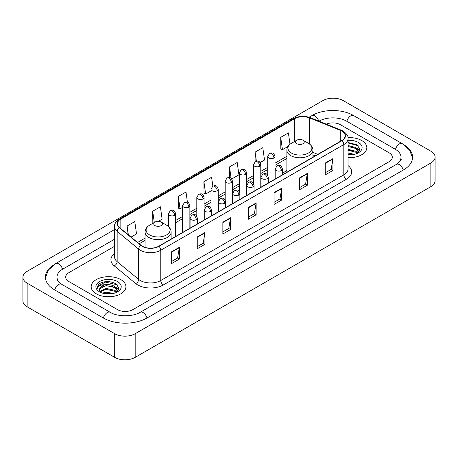 <?xml version="1.0" encoding="UTF-8"?>
<svg xmlns="http://www.w3.org/2000/svg" width="458" height="458" viewBox="0 0 458 458"><rect width="100%" height="100%" fill="white"/><g stroke="black" fill="none" stroke-linecap="round" stroke-linejoin="round"><path stroke-width="0.69" d="M286.88 170.468A19.19 11.078 0 0 0 282.414 174.057M315.241 155.857L312.946 154.924M361.74 140.543A17.375 10.036 0 0 0 347.988 137.635A17.375 10.036 0 0 1 361.74 140.543A17.375 10.036 0 0 1 366.829 147.636A17.375 10.036 0 0 0 361.74 140.543M120.838 279.62A17.375 10.036 0 0 0 101.899 277.445A17.375 10.036 0 0 0 91.171 286.714A17.375 10.036 0 0 0 96.26 293.813A17.375 10.036 0 0 0 115.198 295.988A17.375 10.036 0 0 0 125.927 286.714A17.375 10.036 0 0 0 120.838 279.62A17.375 10.036 0 0 0 101.899 277.445A17.375 10.036 0 0 0 91.171 286.714A17.375 10.036 0 0 0 96.26 293.813A17.375 10.036 0 0 0 115.198 295.988A17.375 10.036 0 0 0 125.927 286.714A17.375 10.036 0 0 0 120.838 279.62M341.771 131.08A11.587 6.687 180 0 1 345.16 135.808A11.587 6.687 180 0 1 341.771 140.537L158.726 246.221A11.587 6.687 180 0 1 141.047 245.328L119.538 227.592A11.587 6.687 180 0 1 117.443 223.756A11.587 6.687 180 0 1 120.838 219.027L294.666 118.662A11.587 6.687 180 0 1 309.505 117.912L340.22 130.33A11.587 6.687 180 0 1 341.771 131.08M341.971 130.965A11.874 6.859 0 0 0 340.391 130.192L309.671 117.775A11.874 6.859 0 0 0 294.465 118.542L120.631 218.907A11.874 6.859 0 0 0 119.298 227.689L140.806 245.419A11.874 6.859 0 0 0 158.932 246.335L341.971 140.658A11.874 6.859 0 0 0 341.971 130.965M171.653 251.734L171.653 263.556L179.336 259.119L179.336 247.297L171.653 251.734M171.653 261.461L177.572 258.043L179.307 247.692A2.897 1.672 -120 0 0 179.336 247.297M177.521 258.072L179.336 259.119M197.255 236.952L197.255 248.774L204.938 244.343L204.938 232.515L197.255 236.952M197.255 246.679L203.169 243.261L204.903 232.91A2.897 1.672 -120 0 0 204.938 232.515M203.117 243.295L204.938 244.343M222.857 222.17L222.857 233.998L230.534 229.561L230.534 217.739L222.857 222.17M222.857 231.897L228.771 228.485L230.506 218.128A2.897 1.672 -120 0 0 230.534 217.739M228.719 228.513L230.534 229.561M325.254 163.048L325.254 174.876L332.937 170.439L332.937 158.617L325.254 163.048M325.254 172.775L331.174 169.363L332.909 159.012A2.897 1.672 -120 0 0 332.937 158.617M331.123 169.391L332.937 170.439M299.658 177.83L299.658 189.658L307.335 185.221L307.335 173.399L299.658 177.83M299.658 187.557L305.572 184.145L307.307 173.788A2.897 1.672 -120 0 0 307.335 173.399M305.52 184.173L307.335 185.221M274.056 192.612L274.056 204.434L281.739 200.003L281.739 188.175L274.056 192.612M274.056 202.339L279.97 198.921L281.704 188.57A2.897 1.672 -120 0 0 281.739 188.175M279.918 198.949L281.739 200.003M248.454 207.394L248.454 219.216L256.137 214.779L256.137 202.957L248.454 207.394M248.454 217.115L254.373 213.703L256.108 203.352A2.897 1.672 -120 0 0 256.137 202.957M254.322 213.731L256.137 214.779M348.057 157.638A17.375 10.036 0 0 0 366.829 147.636A17.375 10.036 0 0 1 348.057 157.638M117.511 309.625A10.86 6.269 0 0 0 132.872 309.625L389.128 161.674A10.86 6.269 0 0 0 392.311 157.243A10.86 6.269 0 0 0 389.128 152.806L340.489 124.725A10.86 6.269 0 0 0 326.291 124.141A10.86 6.269 0 0 1 340.489 124.725L389.128 152.806A10.86 6.269 0 0 1 392.311 157.243A10.86 6.269 0 0 1 389.128 161.674L132.872 309.625A10.86 6.269 0 0 1 117.511 309.625L68.872 281.544L117.511 309.625M114.546 246.307L68.872 272.676A10.86 6.269 0 0 0 65.689 277.107A10.86 6.269 0 0 0 68.872 281.544A10.86 6.269 0 0 1 65.689 277.107A10.86 6.269 0 0 1 68.872 272.676L114.546 246.307M158.371 221.323L162.126 219.153L160.392 206.798L152.709 211.235L152.835 222.989M131.057 237.089L136.524 233.935L134.789 221.58L127.112 226.012L127.112 233.838M231.731 178.969L238.927 174.813L237.192 162.458L229.51 166.895L229.51 177.532M260.098 162.59L264.524 160.031L262.795 147.676L255.112 152.113L255.112 161.72M289.988 144.276L288.391 132.9L280.714 137.331L280.834 149.085M187.425 202.224L185.994 192.022L178.311 196.453L178.437 208.207M212.838 186.114L211.59 177.24L203.913 181.671L204.033 193.425M203.913 181.671L205.648 194.026L210.995 190.94M205.648 194.026L203.913 193.379M229.51 166.895L231.113 178.299M255.112 152.113L256.383 161.17M280.714 137.331L282.449 149.686L288.002 146.48M282.449 149.686L280.714 149.039M178.311 196.453L180.046 208.808L182.627 207.319M180.046 208.808L178.311 208.161M153.178 223.115L152.709 222.943M152.709 211.235L154.289 222.474M127.112 226.012L128.355 234.857M397.389 163.781A19.551 11.29 0 0 0 401.002 157.243A19.551 11.29 0 0 0 395.271 149.262L346.632 121.181A19.551 11.29 0 0 0 318.986 121.181L318.974 121.187M114.546 239.208L62.729 269.127A19.551 11.29 0 0 0 56.998 277.107A19.551 11.29 0 0 0 60.611 283.645M114.695 333.716A14.484 8.358 0 0 0 135.173 333.716L430.858 163.008A14.484 8.358 0 0 0 435.1 157.094A14.484 8.358 0 0 0 430.858 151.18L343.305 100.634A14.484 8.358 0 0 0 322.827 100.634L27.142 271.348A14.484 8.358 0 0 0 22.9 277.256A14.484 8.358 0 0 0 27.142 283.17L114.695 333.716L114.695 357.366A14.484 8.358 0 0 0 135.173 357.366L430.858 186.652A14.484 8.358 0 0 0 435.1 180.744L435.1 157.094M22.9 277.256L22.9 300.906A14.484 8.358 0 0 0 27.142 306.82L114.695 357.366M52.613 265.611A31.138 17.976 0 0 0 45.416 277.107A31.138 17.976 0 0 0 54.536 289.822L103.176 317.904A31.138 17.976 0 0 0 147.207 317.904L403.464 169.952A31.138 17.976 0 0 0 412.584 157.243A31.138 17.976 0 0 0 405.387 145.747M315.27 155.84L312.946 154.901M348.057 153.029L354.549 154.335M348.057 153.968L352.986 154.661M348.057 149.274L355.849 151.306L357.709 153.087M348.057 150.213L355.849 152.245L357.229 153.413M348.057 145.518L355.849 147.556L358.5 151.724L358.437 152.411M348.057 146.457L355.849 148.489L358.471 152.193M348.057 154.907A12.669 7.317 0 0 0 358.408 152.806A12.669 7.317 0 0 0 358.408 142.461A12.669 7.317 0 0 0 348.057 140.366M357.377 153.344L359.816 149.056L357.034 144.843L348.057 142.484M348.057 142.913L358.15 145.736M348.057 146.669L353.628 147.373M357.515 149.056L359.524 150.739M348.057 150.424L353.628 151.129M357.515 152.812L357.807 153.006M348.057 154.18L352.849 154.684M356.444 147.986L359.639 150.407M356.444 151.741L358.104 152.743M296.841 143.72A4.345 2.508 0 0 0 302.984 143.72A4.345 2.508 0 0 0 302.984 140.171L308.377 143.285A11.971 6.91 0 0 1 308.377 153.064A11.971 6.91 0 0 1 291.448 153.058A11.971 6.91 0 0 1 291.448 143.285C288.5 145.037 286.977 147.361 286.88 150.264A13.036 7.523 0 0 0 290.698 155.583A13.036 7.523 0 0 0 304.902 157.214A13.036 7.523 0 0 0 312.946 150.264C312.848 147.361 311.325 145.037 308.377 143.285L302.984 140.171A4.345 2.508 0 0 0 296.841 140.171A4.345 2.508 0 0 0 296.841 143.72M155.016 225.599A4.345 2.508 0 0 0 161.159 225.599A4.345 2.508 0 0 0 161.159 222.05L166.552 225.164A11.971 6.91 0 0 0 166.552 225.164A11.971 6.91 0 0 1 166.552 234.943A11.971 6.91 0 0 1 149.623 234.943A11.971 6.91 0 0 1 149.623 225.17C146.674 226.916 145.152 229.246 145.054 232.143A13.036 7.523 0 0 0 148.873 237.467A13.036 7.523 0 0 0 163.077 239.099A13.036 7.523 0 0 0 171.12 232.143C171.023 229.246 169.5 226.916 166.552 225.17L161.159 222.05A4.345 2.508 0 0 0 155.016 222.05A4.345 2.508 0 0 0 155.016 225.599M102.369 293.103L106.21 292.164L113.647 293.412M103.874 293.515L106.21 293.103L112.09 293.744M99.93 291.265L106.21 288.414L114.952 290.389L116.813 292.164M100.245 291.78L106.21 289.347L114.952 291.328L116.326 292.49M116.481 292.422L118.914 288.139L116.137 283.926C110.183 280.851 104.498 280.817 99.094 283.823L97.01 287.641L97.211 288.872C97.325 286.118 100.159 284.733 105.706 284.71A9.051 5.227 0 0 0 99.501 289.674A9.051 5.227 0 0 0 99.941 291.282L101.018 292.599M105.706 284.71C109.176 284.349 112.256 284.99 114.952 286.634L117.603 290.807L117.54 291.494M99.501 289.777L99.81 288.666L106.21 285.597L114.952 287.572L117.574 291.277M117.511 281.544A12.669 7.317 0 0 0 99.592 281.544A12.669 7.317 0 0 0 99.592 291.889A12.669 7.317 0 0 0 117.511 291.889A12.669 7.317 0 0 0 117.511 281.544M97.01 287.727L97.405 286.181L105.563 282.094L117.254 284.819M102.764 286.37L105.563 285.849L112.731 286.456M116.613 288.139L118.628 289.822M102.764 290.126L105.563 289.605L112.731 290.212M116.613 291.895L116.91 292.084M104.115 293.567L111.952 293.761M115.542 287.069L118.742 289.49M115.542 290.819L117.208 291.826M348.057 165.601A18.102 10.454 180 0 1 346.38 179.267L163.334 284.945A3.618 2.09 60 0 1 160.775 280.508L343.815 174.83A14.484 8.358 0 0 0 348.057 168.916L348.057 138.648A14.484 8.358 180 0 1 343.815 144.562A3.618 2.09 -120 0 0 341.971 140.658M163.334 284.945A18.102 10.454 180 0 1 137.738 284.945A18.102 10.454 180 0 1 135.705 283.548L114.197 265.812A18.102 10.454 180 0 1 114.546 253.549M140.297 280.508A14.484 8.358 0 0 0 160.775 280.508L160.775 250.24A14.484 8.358 180 0 1 138.671 249.123L117.162 231.387A14.484 8.358 180 0 1 114.546 226.59L114.546 256.864A14.484 8.358 0 0 0 117.162 261.661L138.671 279.391A14.484 8.358 0 0 0 140.297 280.508M348.057 138.648C348.544 136.387 346.878 133.862 343.065 131.08L341.164 130.152A3.618 1.695 112 0 0 340.391 130.192M341.164 130.152L310.45 117.735C304.45 115.616 298.759 115.926 293.372 118.662A3.618 2.09 60 0 1 294.465 118.542M120.631 218.907A3.618 2.09 -120 0 0 119.538 219.021C115.777 221.724 114.116 224.248 114.546 226.59M119.298 227.689A3.618 2.422 129.5 0 0 117.162 231.387L117.162 261.661A3.618 2.422 -50.5 0 1 114.197 265.812M310.45 117.735A3.618 1.695 112 0 0 309.671 117.775M140.806 245.419A3.618 2.422 129.5 0 0 138.671 249.123L138.671 279.391A3.618 2.422 -50.5 0 1 135.705 283.548M158.932 246.335A3.618 2.09 60 0 1 160.775 250.24L343.815 144.562L343.815 174.83A3.618 2.09 60 0 0 346.38 179.267M120.838 219.027L120.838 228.662M340.22 130.33L340.22 141.43M309.505 117.912L309.505 144.024M317.806 154.375L312.946 152.411M294.666 118.662L294.666 141.425M286.88 156.27L274.966 163.145M267.724 167.33L260.779 171.338M253.537 175.517L246.599 179.525M239.357 183.704L232.418 187.711M225.176 191.891L218.231 195.898M210.995 200.083L204.05 204.091M196.808 208.27L189.87 212.277M182.627 216.457L175.683 220.464M168.447 224.643L167.033 225.462M145.054 238.149L137.577 242.465M248.454 207.766L256.108 203.352M274.056 192.984L281.704 188.57M299.658 178.208L307.307 173.788M325.254 163.426L332.909 159.012M222.857 222.548L230.506 218.128M197.255 237.324L204.903 232.91M171.653 252.106L179.307 247.692M146.989 318.029A5.794 3.343 -120 0 0 143.114 312.579A5.794 3.343 -120 0 0 140.217 312.293C133.089 316.902 117.288 316.902 110.166 312.293L61.527 284.212C60.948 284 58.126 282.076 57.239 280.038L56.998 278.882M103.394 318.029A5.794 3.343 -60 0 1 107.269 312.579A5.794 3.343 -60 0 1 110.166 312.293M54.754 289.948A5.794 3.343 -60 0 1 58.63 284.498A5.794 3.343 -60 0 1 61.527 284.212M45.445 277.926L48.33 270.048L55.733 263.522A5.794 3.343 60 0 1 58.63 263.808A5.794 3.343 60 0 1 62.511 269.258M309.081 117.254L311.995 115.571A5.794 3.343 60 0 1 314.886 115.857A5.794 3.343 60 0 1 318.705 121.078M311.995 115.571C323.291 108.849 342.326 108.849 353.628 115.571A5.794 3.343 120 0 0 350.731 115.857A5.794 3.343 120 0 0 346.849 121.301M412.555 158.056L409.67 150.178L402.267 143.652A5.794 3.343 120 0 0 399.37 143.938A5.794 3.343 120 0 0 395.489 149.388M403.246 170.078A5.794 3.343 -120 0 0 399.37 164.634A5.794 3.343 -120 0 0 396.473 164.348L140.217 312.293M135.173 357.366L135.173 333.716M27.142 306.82L27.142 283.17M430.858 186.652L430.858 163.008M139.014 319.678L139.014 313.175M281.355 170.485A3.618 2.09 0 0 0 282.414 169.008C280.943 164.365 279.517 165.286 276.981 165.87A3.618 2.09 60 0 1 278.79 166.048A3.618 2.09 -120 0 1 281.355 170.485A3.618 2.09 0 0 1 276.231 170.485A3.618 2.09 0 0 1 275.172 169.008L276.981 165.87M267.169 178.672A3.618 2.09 0 0 0 268.228 177.194C266.762 172.551 265.331 173.473 262.8 174.057A3.618 2.09 60 0 1 264.61 174.24A3.618 2.09 -120 0 1 267.169 178.672A3.618 2.09 0 0 1 262.05 178.672A3.618 2.09 0 0 1 260.991 177.194L262.8 174.057M252.988 186.858A3.618 2.09 0 0 0 254.047 185.381C252.581 180.738 251.15 181.666 248.62 182.25A3.618 2.09 60 0 1 250.429 182.427A3.618 2.09 -120 0 1 252.988 186.858A3.618 2.09 0 0 1 247.87 186.858A3.618 2.09 0 0 1 246.805 185.381L248.62 182.25M238.807 195.051A3.618 2.09 0 0 0 239.866 193.574C238.395 188.925 236.969 189.852 234.433 190.436A3.618 2.09 60 0 1 236.242 190.614A3.618 2.09 -120 0 1 238.807 195.051A3.618 2.09 0 0 1 233.683 195.051A3.618 2.09 0 0 1 232.624 193.574L234.433 190.436M224.62 203.238A3.618 2.09 0 0 0 225.685 201.76C224.214 197.117 222.783 198.039 220.252 198.623A3.618 2.09 60 0 1 222.061 198.801A3.618 2.09 -120 0 1 224.62 203.238A3.618 2.09 0 0 1 219.502 203.238A3.618 2.09 0 0 1 218.443 201.76L220.252 198.623M210.44 211.424A3.618 2.09 0 0 0 211.499 209.947C210.033 205.304 208.602 206.226 206.071 206.81A3.618 2.09 60 0 1 207.88 206.993A3.618 2.09 -120 0 1 210.44 211.424A3.618 2.09 0 0 1 205.321 211.424A3.618 2.09 0 0 1 204.257 209.947L206.071 206.81M196.259 219.617A3.618 2.09 0 0 0 197.318 218.134C195.847 213.491 194.421 214.418 191.885 215.002A3.618 2.09 60 0 1 193.7 215.18A3.618 2.09 -120 0 1 196.259 219.617A3.618 2.09 0 0 1 191.135 219.617A3.618 2.09 0 0 1 190.076 218.134L191.885 215.002M273.901 157.993A3.618 2.09 0 0 0 274.966 156.516C273.495 151.873 272.063 152.8 269.533 153.384A3.618 2.09 60 0 1 271.342 153.562A3.618 2.09 -120 0 1 273.901 157.993A3.618 2.09 0 0 1 268.783 157.993A3.618 2.09 0 0 1 267.724 156.516L269.533 153.384M259.72 166.185A3.618 2.09 0 0 0 260.779 164.708C259.314 160.06 257.883 160.987 255.352 161.571A3.618 2.09 60 0 1 257.161 161.748A3.618 2.09 -120 0 1 259.72 166.185A3.618 2.09 0 0 1 254.602 166.185A3.618 2.09 0 0 1 253.537 164.708L255.352 161.571M245.54 174.372A3.618 2.09 0 0 0 246.599 172.895C245.127 168.252 243.702 169.174 241.166 169.758A3.618 2.09 60 0 1 242.98 169.935A3.618 2.09 -120 0 1 245.54 174.372A3.618 2.09 0 0 1 240.416 174.372A3.618 2.09 0 0 1 239.357 172.895L241.166 169.758M231.353 182.559A3.618 2.09 0 0 0 232.418 181.082C230.946 176.439 229.521 177.361 226.985 177.944A3.618 2.09 60 0 1 228.794 178.128A3.618 2.09 -120 0 1 231.353 182.559A3.618 2.09 0 0 1 226.235 182.559A3.618 2.09 0 0 1 225.176 181.082L226.985 177.944M217.172 190.746A3.618 2.09 0 0 0 218.231 189.269C216.766 184.626 215.334 185.553 212.804 186.137A3.618 2.09 60 0 1 214.613 186.314A3.618 2.09 -120 0 1 217.172 190.746A3.618 2.09 0 0 1 212.054 190.746A3.618 2.09 0 0 1 210.995 189.269L212.804 186.137M202.991 198.938A3.618 2.09 0 0 0 204.05 197.461C202.579 192.812 201.154 193.74 198.617 194.324A3.618 2.09 60 0 1 200.432 194.501A3.618 2.09 -120 0 1 202.991 198.938A3.618 2.09 0 0 1 197.867 198.938A3.618 2.09 0 0 1 196.808 197.461L198.617 194.324M188.805 207.125A3.618 2.09 0 0 0 189.87 205.648C188.398 201.005 186.973 201.926 184.437 202.51A3.618 2.09 60 0 1 186.246 202.688A3.618 2.09 -120 0 1 188.805 207.125A3.618 2.09 0 0 1 183.687 207.125A3.618 2.09 0 0 1 182.627 205.648L184.437 202.51M174.624 215.312A3.618 2.09 0 0 0 175.683 213.834C174.217 209.191 172.786 210.113 170.256 210.697A3.618 2.09 60 0 1 172.065 210.88A3.618 2.09 -120 0 1 174.624 215.312A3.618 2.09 0 0 1 169.506 215.312A3.618 2.09 0 0 1 168.447 213.834L170.256 210.697M293.372 118.662L119.538 219.021M286.88 158.474L274.966 165.349M267.724 169.534L260.779 173.542M253.537 177.721L246.599 181.729M239.357 185.908L232.418 189.915M225.176 194.095L218.231 198.102M210.995 202.287L204.05 206.295M196.808 210.474L189.87 214.481M182.627 218.661L175.683 222.668M145.054 240.353L139.152 243.765M315.322 155.812L312.946 154.85M401.002 159.018C401.809 159.602 400.298 161.376 396.473 164.348M353.628 115.571L402.267 143.652M55.733 263.522L114.546 229.567M358.5 152.342L358.5 151.724M312.946 157.18L312.946 150.264M286.88 172.231L286.88 150.264M296.841 140.171L291.448 143.285M171.12 239.065L171.12 232.143M145.054 247.383L145.054 232.143M155.016 222.05L149.623 225.17M282.414 174.807L282.414 169.008M275.172 178.992L275.172 169.008M268.228 183L268.228 177.194M260.991 187.179L260.991 177.194M254.047 191.186L254.047 185.381M246.805 195.366L246.805 185.381M239.866 199.373L239.866 193.574M232.624 203.552L232.624 193.574M225.685 207.56L225.685 201.76M218.443 211.745L218.443 201.76M211.499 215.752L211.499 209.947M204.257 219.932L204.257 209.947M197.318 223.939L197.318 218.134M190.076 228.118L190.076 218.134M274.966 179.112L274.966 156.516M267.724 175.345L267.724 156.516M260.779 187.299L260.779 164.708M253.537 183.532L253.537 164.708M246.599 195.486L246.599 172.895M239.357 191.725L239.357 172.895M232.418 203.673L232.418 181.082M225.176 199.911L225.176 181.082M218.231 211.865L218.231 189.269M210.995 208.098L210.995 189.269M204.05 220.052L204.05 197.461M196.808 216.285L196.808 197.461M189.87 228.239L189.87 205.648M182.627 232.418L182.627 205.648M175.683 236.425L175.683 213.834M168.447 226.533L168.447 213.834M117.603 291.425L117.603 290.807"/></g></svg>
